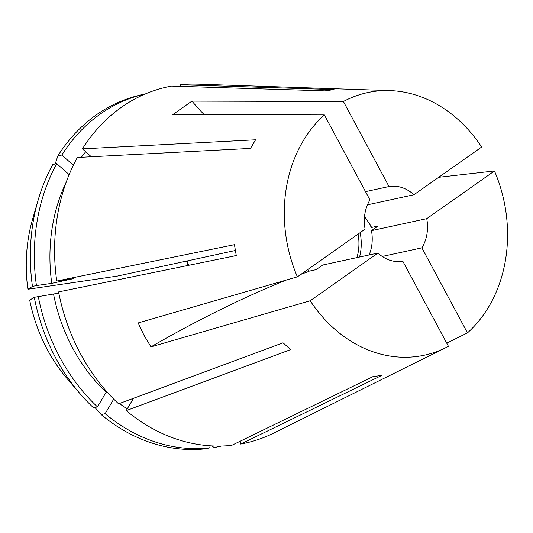 <?xml version="1.0" encoding="UTF-8"?>
<svg xmlns="http://www.w3.org/2000/svg" width="533" height="533" viewBox="0 0 533 533"><rect width="100%" height="100%" fill="white"/><g stroke="black" fill="none" stroke-linecap="round" stroke-linejoin="round"><path stroke-width="0.8" d="M186.563 261.07A48.023 39.495 -102.2 0 1 187.982 265.454M187.123 260.95A44.192 36.351 -102.2 0 1 188.582 265.327M235.379 250.483L117.273 276.101L27.883 289.252A149.153 122.67 -102.2 0 1 32.746 218.637L38.169 200.022A180.094 148.121 -102.2 0 1 52.774 164.517L56.765 163.651L69.143 174.624M38.263 296.448A180.094 148.121 -102.2 0 0 97.486 406.892L93.495 407.758A180.094 148.121 -102.2 0 1 80.217 393.874L67.571 379.183A149.153 122.67 -102.2 0 1 47.377 349.641A149.153 122.67 -102.2 0 1 29.701 300.146L34.279 297.314L58.81 293.11M80.217 393.874A180.094 148.121 -102.2 0 1 55.838 358.209A180.094 148.121 -102.2 0 1 34.279 297.314M143.99 335.23L150.959 346.863L310.199 300.759A134.329 110.478 -102.2 0 0 445.741 347.683L273.735 433.069A182.313 149.94 -102.2 0 1 240.689 444.056L381.875 375.359L372.873 376.658L231.688 445.355A182.313 149.94 -102.2 0 1 126.234 410.61L290.685 349.581L283.03 342.799L118.579 403.827A182.313 149.94 -102.2 0 1 80.41 353.619A182.313 149.94 -102.2 0 1 58.577 291.911L236.266 255.58L234.44 244.687L56.751 281.024A182.313 149.94 -102.2 0 1 77.345 157.495L250.49 148.421L255.567 139.799L82.415 148.88A182.313 149.94 -102.2 0 1 171.546 86.099L325.03 90.877L334.031 89.577L180.547 84.8A182.313 149.94 -102.2 0 1 198.049 84.167L389.976 90.61A134.329 110.478 -102.2 0 1 481.639 147.055L413.921 194.752A38.01 31.26 -102.2 0 0 389.003 186.543L343.412 101.517L191.92 101.123L172.879 114.542L324.37 114.928A134.329 110.478 -102.2 0 0 297.381 276.84L138.134 322.945L143.99 335.23M364.545 216.438L370.475 225.339A46.957 38.623 -102.2 0 1 371.075 227.558L377.997 226.059L371.468 230.656L426.746 218.663L494.464 170.966L438.706 177.296M494.464 170.966A134.329 110.478 -102.2 0 1 467.468 332.878L446.741 343.152M307.734 269.545A46.957 38.623 -102.2 0 0 309.18 271.15L316.102 269.651L322.632 265.054L377.917 253.062A38.01 31.26 -102.2 0 0 402.835 261.27L448.426 346.297A134.329 110.478 -102.2 0 1 445.741 347.683M343.412 101.517A134.329 110.478 -102.2 0 1 389.976 90.61M97.486 406.892L106.12 392.235A161.312 132.67 -102.2 0 1 53.573 294.243M106.12 392.235L107.106 392.022M236.252 255.5L229.543 256.953M358.103 234.067A44.192 36.351 -102.2 0 1 356.91 257.619M94.907 407.452L101.15 414.547L105.141 413.681L113.729 399.09M105.141 413.681A180.094 148.121 -102.2 0 0 209.209 447.967L205.225 448.833A180.094 148.121 -102.2 0 1 101.15 414.547M209.209 447.967L208.829 445.695M127.214 408.944A161.312 132.67 -102.2 0 1 119.452 403.501M133.49 398.291L126.234 410.61M211.828 445.881L214.226 447.533L218.21 446.667L218.11 446.054M218.21 446.667A180.094 148.121 -102.2 0 0 221.521 446.021L218.197 446.741A180.094 148.121 -102.2 0 1 214.226 447.533M240.216 441.204L240.689 444.056M180.814 86.386L180.547 84.8M55.199 163.991L57.85 155.896A180.094 148.121 -102.2 0 1 141.838 94.734L145.176 94.008A180.094 148.121 -102.2 0 0 61.841 155.036L73.347 165.237M57.85 155.896L61.841 155.036M81.309 157.288A161.312 132.67 -102.2 0 1 85.7 151.785M91.316 156.762L82.415 148.88M27.883 289.252L32.453 286.421A180.094 148.121 -102.2 0 1 38.169 200.022M32.453 286.421L36.444 285.561A180.094 148.121 -102.2 0 1 56.765 163.651M36.444 285.561L51.754 283.349A161.312 132.67 -102.2 0 1 66.212 182.179M51.754 283.349L73.867 278.552L56.751 281.024M377.917 253.062L310.199 300.759M324.37 114.928L369.955 199.955A38.01 31.26 -102.2 0 0 365.092 229.143L297.381 276.84M367.45 204.832L413.921 194.752M365.498 191.64L389.003 186.543M360.141 232.628A46.957 38.623 -102.2 0 1 359.555 257.046M426.746 218.663A38.01 31.26 -102.2 0 1 421.883 247.852L467.468 332.878M382.214 256.46L421.883 247.852M371.468 230.656A38.01 31.26 -102.2 0 1 369.103 254.974M371.075 227.558L371.501 227.258L370.475 225.339M204.092 114.615A220.975 118.732 54.8 0 1 191.92 101.123M309.18 271.15L308.754 271.457L307.728 269.551M308.754 271.457A220.975 41.288 -28.2 0 0 300.905 274.355M286.321 280.045A220.975 41.288 -28.2 0 0 150.959 346.863"/></g></svg>
